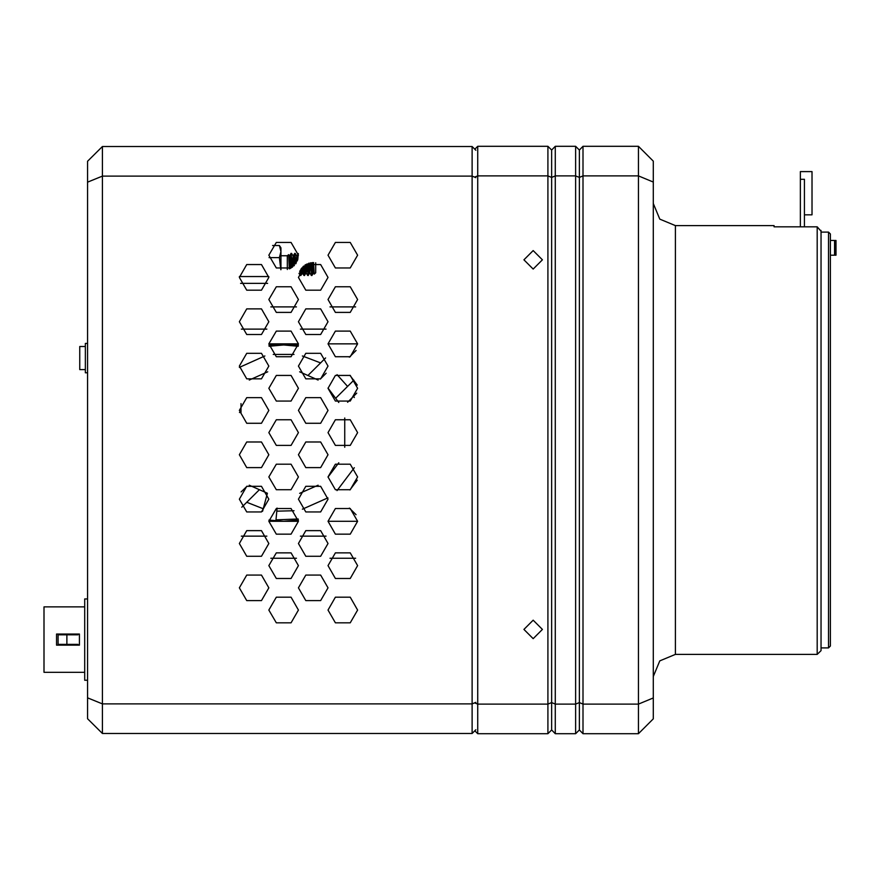 <?xml version="1.0" encoding="UTF-8"?>
<svg xmlns="http://www.w3.org/2000/svg" width="880" height="880" viewBox="0 0 880 880"><rect width="100%" height="100%" fill="white"/><g stroke="black" fill="none" stroke-linecap="round" stroke-linejoin="round"><path stroke-width="1.32" d="M830.368 240.328L830.368 255.343M830.368 268.213L830.368 611.787M828.487 232.067L828.487 647.933L830.368 646.052L830.368 233.948L828.487 232.067L820.985 232.067M800.327 226.798L800.327 171.622L812.064 171.622L812.064 214.808L804.463 214.808M820.347 230.428L820.985 230.428M800.327 179.333L804.463 179.333L804.463 226.798M835.263 253.077L835.263 240.449L836 240.449L836 255.233L835.263 255.233L835.263 253.077M830.368 255.233L834.526 255.233L834.526 240.449L830.368 240.449M820.985 440L820.985 650.606L817.223 654.357L817.223 226.798L820.985 231.176L820.985 440M638.462 146.333L653.246 161.117L653.246 182.017L638.462 175.901L583.022 175.901L583.022 704.11L638.462 704.11L638.462 146.333L583.022 146.333L583.022 175.901L579.326 177.43L579.326 150.029L583.022 146.333M575.63 733.678L579.326 729.982L579.326 177.43L579.326 702.581L583.022 704.11L583.022 733.678L579.326 729.982L579.326 702.581L575.63 704.11L575.63 175.901L555.302 175.901L555.302 704.11L575.63 704.11L575.63 733.678L555.302 733.678L555.302 704.11L551.606 702.581L551.606 150.029L551.606 729.971L551.606 702.581L547.91 704.099L547.91 175.89L477.697 175.89L477.697 704.099L547.91 704.099L547.91 733.667L477.697 733.667L477.697 704.099L474.694 702.867M653.246 182.017L653.246 718.894L638.462 733.678L583.022 733.678M774.048 226.798L774.048 225.643L774.048 226.798L817.223 226.798M638.462 733.678L638.462 704.11L653.246 697.983M239.448 412.467L240.988 412.467L240.988 403.59M349.371 357.148L356.037 350.482M328.009 277.376L320.617 264.583L305.833 264.583L298.441 277.376L305.833 290.18L320.617 290.18L328.009 277.376M328.009 321.728L320.617 308.924L305.833 308.924L298.441 321.728L305.833 334.532L320.617 334.532L328.009 321.728M328.009 366.08L320.617 353.276L305.833 353.276L298.441 366.08L305.833 378.884L320.617 378.884L328.009 366.08M328.009 410.432L320.617 397.628L305.833 397.628L298.441 410.432L305.833 423.236L320.617 423.236L328.009 410.432M328.009 454.784L320.617 441.98L305.833 441.98L298.441 454.784L305.833 467.588L320.617 467.588L328.009 454.784M328.009 499.136L320.617 486.332L305.833 486.332L298.441 499.136L305.833 511.929L320.617 511.929L328.009 499.136M328.009 543.477L320.617 530.684L305.833 530.684L298.441 543.477L305.833 556.281L320.617 556.281L328.009 543.477M328.009 587.829L320.617 575.025L305.833 575.025L298.441 587.829L305.833 600.633L320.617 600.633L328.009 587.829M357.577 610.005L350.185 597.201L335.401 597.201L328.009 610.005L335.401 622.809L350.185 622.809L357.577 610.005M357.577 565.653L350.185 552.849L335.401 552.849L328.009 565.653L335.401 578.457L350.185 578.457L357.577 565.653M357.577 521.312L350.185 508.508L335.401 508.508L328.009 521.312L335.401 534.105L350.185 534.105L357.577 521.312L328.009 521.312M357.577 476.96L350.185 464.156L335.401 464.156L328.009 476.96L335.401 489.764L350.185 489.764L357.577 476.96M357.577 432.608L350.185 419.804L335.401 419.804L328.009 432.608L335.401 445.412L350.185 445.412L357.577 432.608M357.577 388.256L350.185 375.452L335.401 375.452L328.009 388.256L335.401 401.06L350.185 401.06L357.577 388.256M357.577 343.904L350.185 331.1L335.401 331.1L328.009 343.904L335.401 356.708L350.185 356.708L357.577 343.904L328.009 343.904M357.577 299.552L350.185 286.748L335.401 286.748L328.009 299.552L335.401 312.356L350.185 312.356L357.577 299.552M357.577 255.211L350.185 242.407L335.401 242.407L328.009 255.211L335.401 268.004L350.185 268.004L357.577 255.211M298.441 476.96L291.049 464.156L276.265 464.156L268.873 476.96L276.265 489.764L291.049 489.764L298.441 476.96M298.441 521.312L291.049 508.508L276.265 508.508L268.873 521.312L276.265 534.105L291.049 534.105L298.441 521.312L283.657 521.312L298.397 520.08M298.441 565.653L291.049 552.849L276.265 552.849L268.873 565.653L276.265 578.457L291.049 578.457L298.441 565.653M298.441 610.005L291.049 597.201L276.265 597.201L268.873 610.005L276.265 622.809L291.049 622.809L298.441 610.005M298.441 388.256L291.049 375.452L276.265 375.452L268.873 388.256L276.265 401.06L291.049 401.06L298.441 388.256M298.441 343.904L291.049 331.1L276.265 331.1L268.873 343.904L276.265 356.708L291.049 356.708L298.441 343.904L283.657 343.904L268.928 345.136M298.441 299.552L291.049 286.748L276.265 286.748L268.873 299.552L276.265 312.356L291.049 312.356L298.441 299.552M298.441 255.211L291.049 242.407L276.265 242.407L268.873 255.211L276.265 268.004L291.049 268.004L298.441 255.211M268.873 410.432L261.481 397.628L246.697 397.628L239.316 410.432L246.697 423.236L261.481 423.236L268.873 410.432M268.873 366.08L261.481 353.276L246.697 353.276L239.316 366.08L246.697 378.884L261.481 378.884L268.873 366.08M268.873 321.728L261.481 308.924L246.697 308.924L239.316 321.728L246.697 334.532L261.481 334.532L268.873 321.728M268.873 277.376L261.481 264.583L246.697 264.583L239.316 277.376L246.697 290.18L261.481 290.18L268.873 277.376M268.873 454.784L261.481 441.98L246.697 441.98L239.316 454.784L246.697 467.588L261.481 467.588L268.873 454.784M268.873 499.136L261.481 486.332L246.697 486.332L239.316 499.136L246.697 511.929L261.481 511.929L268.873 499.136M268.873 543.477L261.481 530.684L246.697 530.684L239.316 543.477L246.697 556.281L261.481 556.281L268.873 543.477M268.873 587.829L261.481 575.025L246.697 575.025L239.316 587.829L246.697 600.633L261.481 600.633L268.873 587.829M298.441 432.608L291.049 419.804L276.265 419.804L268.873 432.608L276.265 445.412L291.049 445.412L298.441 432.608M268.928 520.08L283.657 521.312L268.873 521.312M475.849 729.784L472.153 733.48L102.399 733.48L87.615 718.707L87.615 161.293L102.399 146.509L472.153 146.509L475.849 150.205M87.615 697.796L102.399 703.923L472.153 703.923L472.153 176.077L102.399 176.077L102.399 733.48M241.296 329.12L266.893 329.12M300.421 329.12L326.029 329.12M326.029 536.085L300.421 536.085M266.893 536.085L241.296 536.085M298.397 345.136L283.657 343.904L268.873 343.904M356.037 514.734L349.371 508.068M475.849 177.606L472.153 176.077L472.153 146.509M102.399 146.509L102.399 176.077L87.615 182.204M472.153 733.48L472.153 703.923L475.849 702.383M87.615 372.746L85.36 372.746L85.36 343.453L87.615 343.453M85.36 369.644L79.728 369.644L79.728 346.555L85.36 346.555M287.375 269.511L287.375 255.772L280.907 255.772M287.375 255.772L288.585 254.606L289.3 268.873M315.645 262.801L315.645 272.756L314.281 274.12L313.632 262.603M312.411 262.625L311.619 274.67M312.873 262.691L311.861 275.528L310.376 262.878M311.861 275.528L310.838 262.79M292.149 267.311L291.071 253.363L289.916 268.598M291.291 254.221L290.389 268.367L289.311 255.871L288.849 257.367M295.647 263.857L294.712 253.407L293.755 266.013M294.393 262.691L294.239 265.54M292.589 266.992L291.071 253.363M300.982 269.104L300.531 274.67M301.477 268.411L300.828 275.495L300.256 275.484L299.772 271.26M300.773 275.528L300.179 270.424M304.887 265.177L304.227 274.67M305.36 264.869L304.513 275.495L303.952 275.484L303.193 266.53M304.469 275.528L303.633 266.134M308.682 263.318L307.923 274.67M309.155 263.175L308.165 275.528L306.746 264.088M308.165 275.528L307.197 263.879M296.076 263.23L294.767 253.363M298.353 253.561L297.814 259.479M280.786 269.709L279.422 257.598L280.907 251.548L279.422 245.487L280.907 247.819L280.907 269.731M314.006 271.953L312.653 262.614M311.047 262.757L310.926 264.451M310.013 273.13L308.99 263.219M307.274 263.846L307.23 264.451M306.977 268.158L306.251 273.075L305.415 264.836M303.281 268.158L302.621 273.13L301.939 267.839M297.682 259.897L297.011 255.816L296.252 262.955M294.36 265.408L293.381 255.761L292.446 264.451M290.862 268.114L289.773 255.871L289.003 260.964M313.863 268.807L313.247 273.13L312.191 262.636M310.464 264.44L309.771 272.459M309.617 273.086L308.539 263.362M306.768 264.451L305.855 273.13L304.975 265.122M302.918 266.794L302.225 273.086L301.51 268.367M297.297 260.931L296.703 255.871L295.284 253.396M297.077 255.761L295.944 260.777M293.931 265.837L293.007 255.871L291.588 253.396M293.381 255.761L292.248 260.777M291.984 264.451L291.775 267.564M240.592 283.404L267.597 283.404M272.525 245.487L279.422 245.487M269.071 257.598L279.422 257.598M239.338 276.562L268.851 276.562M269.06 346.236L283.657 345.015L298.254 346.236M349.899 375.287L357.225 385.066M267.707 371.833L249.238 380.05M298.254 518.969L276.023 519.86L277.057 508.079M299.607 493.383L318.087 485.166M328.009 477.114L338.8 462.726M344.762 447.26L344.762 417.956M357.225 480.139L349.899 489.918M249.238 485.166L267.399 493.295L262.592 511.225M338.8 402.49L328.009 388.102M318.087 380.05L299.607 371.833M239.371 367.367L264.913 356.015M273.284 354.442L294.041 354.442M302.401 356.015L320.573 362.923M337.095 374.616L347.556 386.397M353.826 380.182L336.006 397.859M247.016 486.156L241.175 491.953M320.309 379.06L326.15 373.263M325.578 357.962L308.506 374.902M241.736 507.254L258.819 490.314M347.589 402.237L356.741 393.162M246.752 502.282L263.252 508.772M276.793 511.159L294.041 510.774M302.401 509.201L327.954 497.849M337.095 490.6L354.288 467.665M354.288 397.551L353.628 396.242M87.615 598.917L84.656 598.917L84.656 680.229L87.615 680.229M79.475 639.573L79.475 645.117L56.562 645.117L56.562 634.029L79.475 634.029L79.475 639.573M84.656 606.87L44 606.87L44 672.287L84.656 672.287M66.902 644.38L58.047 644.38L58.047 634.766L66.902 634.766L66.902 644.38L78.001 644.38L78.001 645.117M78.001 634.029L78.001 634.766L66.902 634.766M575.63 146.333L579.326 150.029L579.326 177.43L575.63 175.901L575.63 146.333L555.302 146.333L555.302 175.901L551.606 177.43L547.91 175.89L547.91 146.322L551.606 150.018L555.302 146.333M547.91 733.667L551.606 729.982L555.302 733.678M542.366 629.442L533.126 620.202L523.886 629.442L533.126 638.682L542.366 629.442M542.366 259.864L533.126 250.624L523.886 259.864L533.126 269.104L542.366 259.864M474.694 177.133L477.697 175.89L477.697 146.322L547.91 146.322M474.826 730.807L477.697 733.667M477.697 146.322L474.826 149.193M653.246 203.467L659.736 219.142L675.422 225.643L675.422 654.357L817.223 654.357M270.853 306.944L296.461 306.944M329.989 306.944L355.597 306.944M355.597 558.261L329.989 558.261M296.461 558.261L270.853 558.261M828.487 647.933L820.985 647.933M834.526 240.801L835.263 240.801M834.526 254.881L835.263 254.881M675.422 225.643L774.048 225.643M675.422 654.357L659.736 660.847L653.246 676.533M311.344 275.484L309.947 273.075M307.648 275.484L306.251 273.075M303.952 275.484L302.555 273.075M300.256 275.484L299.013 273.339M298.342 253.517L297.011 255.816M294.712 253.407L293.315 255.816M291.016 253.407L289.619 255.816M313.643 273.075L314.248 274.109M302.621 273.13L300.828 275.495M313.313 273.086L311.905 275.495M309.584 273.13L308.209 275.495M305.921 273.086L304.513 275.495M289.289 255.805L288.585 254.606"/></g></svg>

